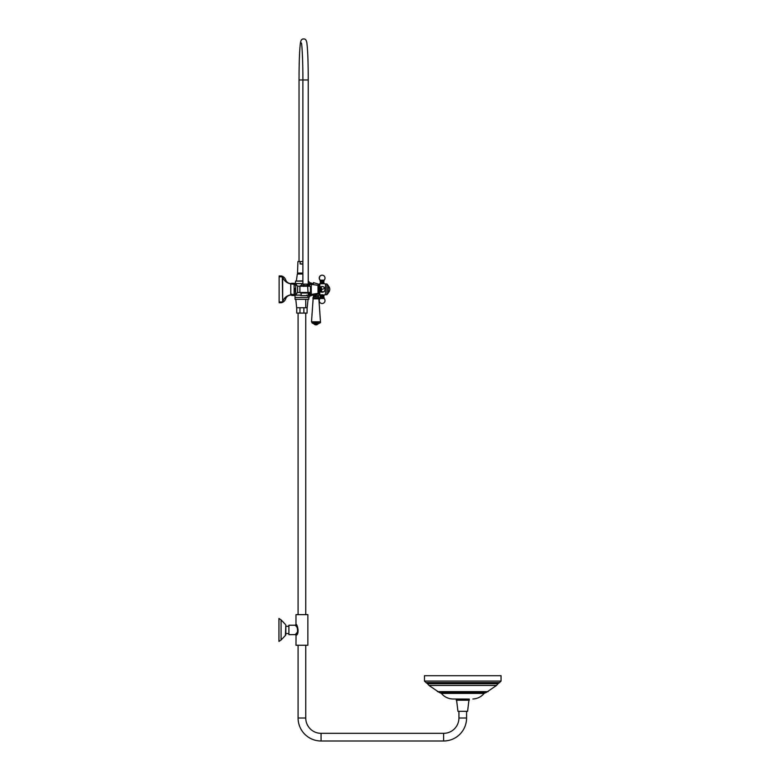 <?xml version="1.0" encoding="UTF-8"?>
<svg xmlns="http://www.w3.org/2000/svg" width="780" height="780" viewBox="0 0 780 780"><rect width="100%" height="100%" fill="white"/><g stroke="black" fill="none" stroke-linecap="round" stroke-linejoin="round"><path stroke-width="1.17" d="M313.414 283.93L310.918 282.935L310.918 283.94M310.918 294.752L310.918 295.756L309.943 295.123L310.518 295.591M313.414 294.762L310.918 295.756M310.918 282.935L310.108 282.994L308.217 281.112M309.182 283.754L310.108 282.994M308.812 295.006L308.812 292.763M308.812 285.851L308.812 283.686L308.236 283.676M302.874 283.627L296.371 283.559L296.371 285.09M296.371 293.602L296.371 295.132L301.177 295.084M306.91 295.025L308.656 297.453L295.025 297.453L295.025 299.305L308.812 299.305L308.812 297.677L310.157 295.844M302.874 281.112L295.561 281.112L295.425 283.335L291.613 283.315L295.22 283.647L291.613 283.306M302.874 283.569L299.764 283.589M299.462 295.103L301.158 295.552M295.025 297.453L295.025 295.464L291.779 295.474L291.769 294.138L291.691 295.425M301.216 293.036L301.158 295.62L309.962 295.62L309.855 292.471M301.49 285.577L301.538 284.135L309.582 284.135L309.65 286.221M307.271 284.135L307.447 286.435M303.673 286.435L303.849 284.135M302.874 264.235L300.037 263.884L300.212 261.583L302.874 261.583M300.212 261.583L297.901 261.583L297.521 273.068L302.874 273.068M300.037 263.884L302.874 263.884M302.874 273.448L298.087 273.068M302.874 280.839L296.371 281.112M302.874 274.024L297.326 274.024L296.371 280.839M501.043 681.076L501.052 675.704L424.466 675.704L424.476 681.076L426.007 682.597L499.512 682.597L501.043 681.076L424.476 681.076M426.007 682.597L427.479 683.709L498.04 683.709L496.529 685.444L486.125 692.552L441.119 692.552M462.511 699.065L456.251 699.065L456.251 700.216L469.267 700.216L469.267 699.065L462.511 699.065M457.938 711.321L458.933 711.321L458.933 718.019L466.586 718.019L466.586 711.321L467.59 711.321L457.938 711.321L456.592 700.216M469.267 699.065L452.644 698.997L469.267 699.065M294.128 284.32L294.128 294.372L294.128 284.32L290.774 283.852C286.748 283.12 284.047 280.829 282.662 276.978L279.133 276.705L279.133 275.944L281.297 275.944L281.297 276.705M281.297 301.987L281.297 302.747L279.133 302.747L279.133 276.705M318.581 295.669L318.581 296.722A1.628 1.628 0 0 0 319.176 297.979L318.864 298.828L313.121 298.828L311.512 321.799L320.473 321.799L318.864 298.828L313.121 298.828L312.819 297.979A1.628 1.628 180 0 0 313.414 296.722L313.414 296.702C315.178 295.406 316.904 295.064 318.581 295.669L319.722 294.119C317.957 293.728 315.851 294.304 313.414 295.844L313.414 294.099M321.487 287.752L321.487 290.94M319.195 284.407L313.414 282.584L313.414 284.593M288.902 633.565L285.841 633.565L285.841 625.102L285.841 626.32L288.902 626.32M278.947 626.691L278.947 618.452L281.073 619.895L281.073 640L278.947 641.433L278.947 626.691M296.361 633.409L295.298 634.588C298.964 633.935 297.511 624.975 295.22 625.219L295.981 624.448L295.981 614.63L307.856 614.63L307.856 645.265L295.981 645.265L296.039 635.359L295.288 634.598L288.902 634.676L288.902 625.219L295.22 625.219M296.049 624.546C297.229 623.376 299.91 634.247 296.049 635.349A0.77 0.741 39.2 0 0 295.288 634.598M295.298 625.297L296.302 626.408M296.849 627.091L297.287 627.705M298.067 630.298L297.96 630.786M297.775 631.303L297.385 632.024M296.849 632.804L296.449 633.311M297.414 633.292L297.863 632.453M284.086 301.304L281.297 302.747A5.743 5.743 180 0 0 285.587 298.974A5.743 5.743 180 0 1 290.628 295.103L290.628 294.86M279.133 275.944L281.297 275.944A5.743 5.743 0 0 1 285.587 279.718L285.587 281.463M290.628 283.832L290.628 283.589A5.743 5.743 0 0 1 285.587 279.718L285.382 279.191M326.927 294.703L326.927 283.988L328.273 285.616L328.273 293.075L326.927 294.703L325.494 294.703L326.888 294.508M326.927 283.988L325.494 283.988L325.435 294.733A15.317 15.317 180 0 1 324.148 294.957L320.093 294.957A15.317 15.317 -0 0 1 319.8 294.918A0.77 0.77 180 0 1 319.186 294.401M318.767 285.997L318.767 292.695L318.396 286.279L319.215 284.329A0.77 0.77 180 0 1 319.839 283.774A15.317 15.317 0 0 1 320.131 283.735L320.093 283.735A15.317 15.317 180 0 0 319.8 283.774L319.8 283.784A0.77 0.77 -0 0 0 319.176 284.329L319.176 284.329M320.093 283.598L320.375 282.643L320.131 283.598M320.375 282.643L320.131 280.537L324.07 280.537M320.093 280.537L320.375 281.687M324.148 295.094L323.866 296.049L320.375 296.049L320.093 295.094M322.598 294.743L320.131 294.957L320.093 298.155L324.148 298.155L323.866 297.005L320.414 297.005L320.093 298.155M325.494 283.988L325.435 283.959A15.317 15.317 0 0 0 324.148 283.735L324.07 283.598M320.131 294.957A15.317 15.317 180 0 1 319.839 294.918A0.77 0.77 0 0 1 319.215 294.352L319.215 284.329M320.209 283.754L324.148 283.735M324.061 298.506L320.219 298.506A2.876 2.876 0 0 0 322.14 303.517A2.876 2.876 0 0 0 324.061 298.506L324.148 298.155M318.767 292.695L319.215 294.352M324.841 288.356A2.876 2.876 0 0 0 321.155 286.65L319.439 290.335L323.125 292.042A2.876 2.876 0 0 0 324.841 288.356L319.439 290.335A2.876 2.876 0 0 0 323.125 292.042M320.209 283.598L324.148 283.598L323.798 282.643M320.492 282.643L323.866 282.643L323.798 281.687M320.492 281.687L323.866 281.687L323.983 280.186M320.219 280.186A2.876 2.876 0 0 1 322.14 275.174A2.876 2.749 -90 0 0 320.307 280.186L324.061 280.186A2.876 2.876 0 0 0 322.101 275.174A2.876 2.876 0 0 0 320.19 280.186M311.249 284.252L311.249 294.44L318.006 293.368L318.006 285.324L308.812 283.988M309.875 293.075L310.684 293.914L309.933 294.743M310.684 284.329L309.104 284.32L310.684 284.329M458.933 718.019A15.317 15.317 0 0 1 443.615 733.337L321.067 733.337A15.317 15.317 0 0 1 305.75 718.019L298.087 718.019A22.981 22.981 0 0 0 321.067 741L443.615 741A22.981 22.981 0 0 0 466.586 718.019M305.75 718.019L305.75 645.265M305.75 614.63L305.75 313.092M305.75 307.729L305.75 299.305M298.087 718.019L298.087 645.265M298.087 614.63L298.087 313.092M300.768 286.153L308.295 286.153M308.568 285.577L300.388 285.577L300.388 286.153L308.919 286.153L308.568 285.577M308.919 292.471L300.388 292.471L300.388 293.036L308.568 293.036L308.919 292.471M308.051 292.617L307.593 285.597M294.45 292.412L294.45 289.341L294.45 292.412M310.489 291.779A5.499 5.499 -0 0 1 310.089 292.471L299.9 292.471L299.9 286.221L310.089 286.221A5.499 5.499 -0 0 1 310.489 286.913L310.489 291.779L310.489 286.913M296.751 307.729L296.751 313.092L307.086 313.092L307.086 307.729M303.878 313.092L303.878 307.729M299.969 313.092L299.969 307.729M318.103 323.837A2.681 2.681 0 0 1 313.882 323.837L318.103 323.837L319.917 322.949M312.341 321.799C311.688 322.179 311.688 322.559 312.341 322.949L320.014 322.949M312.068 322.949L319.566 322.949L312.068 322.949L313.882 323.837M296.371 294.811L295.22 295.464L295.21 294.157L295.22 295.464L290.696 294.85M295.22 288.434L295.708 289.448M307.183 307.729L296.654 307.729L295.796 299.305L308.051 299.305L307.183 307.729M301.382 42.949C301.88 42.802 302.991 60.84 302.874 79.979L308.236 79.979L308.236 285.577M301.86 79.979L299.042 79.979L299.042 261.583M496.529 685.444L429 685.444L439.403 692.552M488.163 691.616L437.365 691.616M485.93 692.552L484.156 693.4L441.373 693.4L439.589 692.552M294.128 294.372L290.774 294.84L290.774 283.852M290.774 294.84C286.748 295.571 284.047 297.863 282.662 301.714L282.662 276.978M282.662 301.714L282.292 276.705M321.019 288.035L321.019 290.657M320.97 288.083L320.97 290.608M318.581 296.722L313.414 296.722M319.176 297.979L312.819 297.979M281.073 640L285.392 635.486L285.841 625.102M285.587 297.219L285.382 299.491M321.214 275.33A2.876 2.749 -90 0 1 322.101 275.174M325.435 294.733L325.435 283.959M319.839 283.774L319.839 294.918M321.067 733.337L321.067 741M443.615 733.337L443.615 741M299.442 292.471L297.628 292.568L297.628 286.123L299.442 286.221M297.628 292.568L295.708 294.148L295.708 284.544L294.45 285.129M295.21 283.657L291.779 283.657M310.157 295.756L310.732 295.756M308.276 281.112L310.196 282.935M299.042 79.979C299.052 63.414 299.481 51.304 300.329 43.651C300.69 40.306 301.792 38.756 303.644 39C305.487 38.756 306.599 40.306 306.959 43.651C307.808 51.304 308.227 63.414 308.236 79.979M308.236 293.036L308.236 294.43M302.874 79.979L302.874 284.135M298.506 273.448L298.506 274.024M498.04 683.709L499.512 682.597M427.479 683.709L429 685.444M441.373 693.4C444.327 696.881 448.081 698.743 452.644 698.997M484.156 693.4C481.192 696.881 477.438 698.743 472.875 698.997M468.926 700.216L467.59 711.321M282.292 301.987L279.133 301.987M285.392 624.4L281.073 619.895M285.392 635.486L285.841 634.783M281.297 275.944L284.056 277.358M284.378 277.68L285.002 278.499M289.234 295.376L290.033 295.171M284.388 301.002L285.012 300.183M289.234 283.315L290.033 283.52M320.375 296.049L320.375 297.005M320.19 298.506A2.876 2.876 0 0 0 322.12 303.517M320.414 282.643L320.414 281.687M323.866 296.049L323.866 297.005M321.155 286.65A2.876 2.876 0 0 0 319.439 290.335M328.273 292.763A4.67 4.67 0 0 0 328.273 285.919M311.249 294.44L309.943 295.094M295.708 294.148L294.45 293.563M297.628 286.123L295.708 284.544M319.654 322.949L320.541 322.618L320.171 321.818L315.998 321.799M296.371 283.881L295.376 283.306M290.696 283.842L291.613 283.315L290.696 283.842"/></g></svg>
